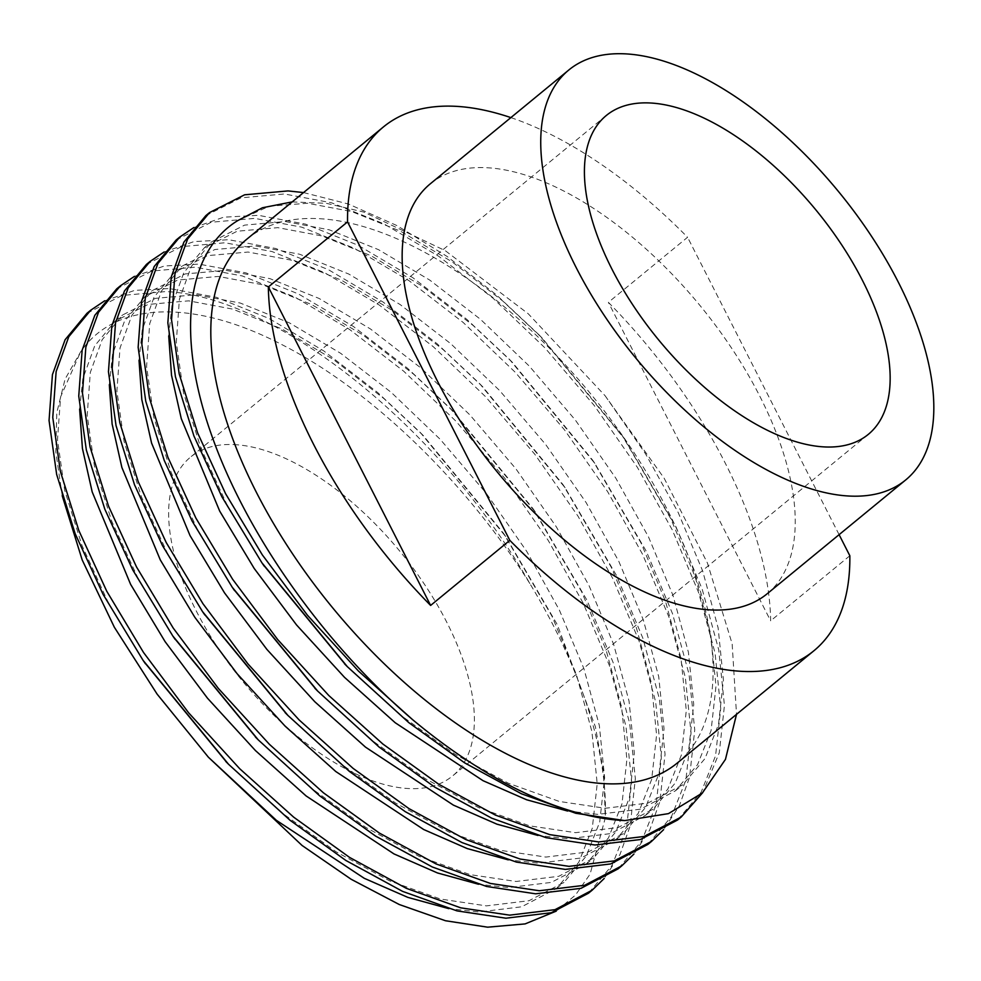 <?xml version="1.0" encoding="UTF-8"?>
<svg xmlns="http://www.w3.org/2000/svg" width="981" height="981" viewBox="0 0 981 981"><rect width="100%" height="100%" fill="white"/><g stroke="black" fill="none" stroke-linecap="round" stroke-linejoin="round"><path stroke-width="0.74" stroke-dasharray="4.91 3.68" d="M430.267 183.839A265.311 131.147 -129.4 0 1 486.024 167.69A265.311 131.147 -129.4 0 1 732.819 349.984A265.311 131.147 -129.4 0 1 767.117 593.812M104.734 300.787L134.655 290.388L169.272 288.524L216.384 297.317L268.831 318.396L323.681 350.867L377.734 392.572L420.469 432.695L505.705 536.546L557.245 624.566L595.357 726.676L604.051 774.732L605.203 818.203L590.108 874.096L575.467 895.077L556.264 911.128M87.002 313.258L122.11 295.453L165.556 291.578C274.705 295.98 439.856 425.828 530.01 583.818A383.228 189.443 -129.4 0 1 605.203 818.203M205.802 215.661L240.909 197.855L284.355 193.968L331.468 202.76L383.914 223.84L438.765 256.311L492.818 298.016L545.007 347.948L594.192 405.447L637.392 467.361L672.328 530.01L698.484 592.266L715.039 652.966L720.728 708.503L715.554 755.836L701.194 792.121L677.528 820.042M193.833 227.58L223.742 217.181L258.371 215.317L305.483 224.109L357.93 245.189L412.78 277.66L466.833 319.365L509.568 359.487L594.805 463.339L646.344 551.359L672.5 613.615L689.054 674.315L694.744 729.852L689.569 777.185L679.379 805.732L663.634 829.632M176.102 240.063L211.209 222.258L254.655 218.371L301.768 227.163L354.215 248.242L409.065 280.713L463.118 322.418L515.307 372.351L564.492 429.85L607.693 491.751L642.629 554.412L668.784 616.669L685.339 677.368L691.041 732.893L685.854 780.238L671.495 816.523L647.828 844.445M164.134 251.982L194.042 241.584L228.671 239.72L275.784 248.512L328.23 269.591L383.08 302.062L437.134 343.767L479.868 383.89L565.105 487.741L616.644 575.761L642.8 638.018L659.355 698.717L665.044 754.254L659.87 801.587L649.68 830.134L633.934 854.034M146.402 264.453L181.51 246.648L224.956 242.773L272.068 251.565L324.515 272.644L379.365 305.116L433.418 346.82L485.607 396.753L534.792 454.252L577.993 516.153L612.929 578.815L639.085 641.071L655.639 701.771L661.341 757.295L656.154 804.641L641.795 840.925L618.128 868.847M134.434 276.384L164.354 265.986L198.971 264.122L246.084 272.914L298.531 293.993L353.381 326.465L407.434 368.169L450.169 408.292L535.405 512.143L586.945 600.164L613.1 662.42L629.655 723.12L635.345 778.656L630.17 825.99L619.98 854.537L604.235 878.436M116.702 288.855L151.81 271.05L195.256 267.175L242.368 275.968L294.815 297.047L349.665 329.518L403.718 371.223L455.907 421.156L505.092 478.654L548.305 540.556L583.229 603.217L609.385 665.474L625.939 726.173L631.641 781.698L626.454 829.043L612.095 865.328L588.428 893.25M303.546 192.57L348.341 203.987L396.998 225.618L447.213 256.531L496.533 294.962L539.268 335.085L624.492 438.936L676.032 526.956L702.2 589.213L718.754 649.913L724.444 705.449L719.269 752.783L702.727 792.636M233.87 444.589A206.353 101.999 -129.4 0 1 425.828 586.368A206.353 101.999 -129.4 0 1 452.511 776.008A206.353 101.999 -129.4 0 1 409.138 788.565A206.353 101.999 -129.4 0 1 217.181 646.773A206.353 101.999 -129.4 0 1 190.498 457.146A206.353 101.999 -129.4 0 1 233.87 444.589M246.734 239.254A339.009 167.579 -129.4 0 1 317.979 218.616A339.009 167.579 -129.4 0 1 633.334 451.554A339.009 167.579 -129.4 0 1 677.172 763.108M510.868 117.61A339.009 167.579 -129.4 0 1 687.571 237.279L608.379 302.356A339.009 167.579 50.6 0 1 770.637 620.826L608.379 302.356M849.84 555.749L770.637 620.826M839.098 534.67L687.571 237.279M62.208 495.687L55.807 451.812L56.775 412.756L65.089 379.058L80.54 351.995C115.611 300.309 195.035 298.997 283.717 345.557C372.4 391.26 466.821 482.775 530.01 583.818M292.191 201.902L326.403 203.325L363.914 212.104L445.251 250.658L528.256 313.785L605.069 395.699L664.149 478.225L707.436 563.045L732.145 643.781L736.51 714.352M605.069 395.699L645.523 453.786L678.214 512.572L702.678 570.991L718.141 627.95L723.426 680.054L718.509 724.493L704.996 758.558L682.751 784.775L647.852 803.096L605.252 808.27L559.329 801.452L508.317 783.218L455.037 754.291L402.615 716.62L345.937 665.228M263.08 564.504L227.126 505.031L200.86 448.096L183.484 392.707L176.298 342.173L179.4 299.217L191.246 266.538L211.712 241.767L244.563 225.127L285.238 221.534L329.358 229.836L378.47 249.64L429.825 280.137L480.445 319.279L529.323 366.146L575.381 420.101L615.823 478.188L648.515 536.975L672.991 595.393L688.441 652.353L693.726 704.456L688.809 748.883L675.296 782.961L653.052 809.178L618.153 827.498L575.553 832.673L529.63 825.855L478.618 807.621L425.337 778.693L372.915 741.023L316.238 689.631M233.38 588.907L197.426 529.433L171.16 472.499L153.784 417.109L146.598 366.575L149.713 323.62L161.546 290.94L182.012 266.17L214.864 249.53L255.538 245.937L299.659 254.238L348.77 274.042L400.125 304.539L450.745 343.681L499.623 390.548L545.681 444.503L586.123 502.591L618.815 561.377L643.291 619.796L658.742 676.755L664.027 728.858L659.109 773.286L645.596 807.363L623.352 833.58L588.453 851.9L545.853 857.075L499.942 850.257L448.918 832.023L395.637 803.096L343.215 765.425L286.538 714.033M203.68 613.297L167.726 553.836L141.46 496.901L124.084 441.511L116.898 390.978L120.013 348.022L131.846 315.342L152.313 290.572L185.164 273.932L225.838 270.339L269.959 278.641L319.07 298.445L370.426 328.942L421.045 368.083L469.924 414.951L515.981 468.906L556.423 526.993L589.115 585.78L613.591 644.198L629.054 701.157L634.327 753.261L629.41 797.688L615.896 831.765L593.652 857.983L558.753 876.303L516.153 881.478L470.242 874.66L419.218 856.425L365.938 827.498L313.528 789.828L256.838 738.435M173.98 637.699L138.027 578.238L111.76 521.303L94.384 465.914L87.199 415.368L90.313 372.424L102.147 339.745L122.613 314.975L155.464 298.334L196.139 294.741L240.259 303.043L289.37 322.847L340.726 353.344L391.345 392.486L440.224 439.353L486.282 493.308L526.723 551.396L559.415 610.182L583.891 668.601L599.354 725.56L604.627 777.663L599.71 822.09L586.197 856.168L563.952 882.385L529.053 900.705L486.453 905.88L440.543 899.062L389.518 880.828L336.25 851.9L283.828 814.23L227.138 762.838M144.281 662.101L108.327 602.641L82.061 545.706L64.685 490.316L57.499 439.77L60.614 396.827L80.54 351.995M237.512 220.725L269.137 206.231L307.507 203.239L351.627 211.528L400.739 231.332L452.106 261.841L502.726 300.983L542.137 338.004L622.199 435.564L670.783 518.679L695.259 577.086L710.722 634.045L715.995 686.16L711.078 730.587L697.565 764.653L675.32 790.882L640.421 809.19L597.834 814.365L567.619 811.042M168.72 335.894L171.982 305.324L183.815 272.632L204.281 247.874L237.132 231.234L277.807 227.641L321.927 235.931L371.039 255.734L422.406 286.244L473.026 325.385L512.438 362.406L592.499 459.966L641.083 543.082L665.559 601.488L681.022 658.447L686.295 710.563L681.39 754.99L667.877 789.055L645.621 815.285L610.734 833.592L568.134 838.767L537.919 835.444M139.02 360.297L142.282 329.726L154.115 297.035L174.581 272.277L207.445 255.636L248.107 252.043L292.228 260.333L341.339 280.137L392.707 310.646L443.326 349.788L482.738 386.808L562.8 484.369L611.396 567.484L635.86 625.89L651.323 682.85L656.596 734.965L651.691 779.392L638.177 813.457L615.921 839.687L581.034 857.995L538.434 863.17L508.219 859.847M109.32 384.699L112.582 354.129L124.415 321.437L144.881 296.679L177.745 280.039L218.407 276.446L262.528 284.735L311.639 304.539L363.007 335.048L413.626 374.19L453.038 411.211L533.1 508.771L581.696 591.886L606.16 650.293L621.623 707.252L626.908 759.368L621.991 803.795L608.478 837.86L586.221 864.089L551.334 882.397L508.734 887.572L478.52 884.249M79.62 409.102L82.882 378.531L94.716 345.839L115.194 321.081L148.045 304.441L188.72 300.848L232.828 309.138L281.939 328.942L333.307 359.451L383.927 398.593L423.338 435.613L503.4 533.173L551.996 616.289L576.46 674.695L591.923 731.654L597.208 783.77L592.291 828.197L578.778 862.262L556.521 888.492L521.634 906.8L479.035 911.974L448.82 908.651M868.283 434.387L452.511 776.008M606.283 115.513L190.498 457.146M675.32 790.882L682.751 784.775M204.281 247.874L211.712 241.767M645.621 815.285L653.052 809.178M174.581 272.277L182.012 266.17M615.921 839.687L623.352 833.58M144.881 296.679L152.313 290.572M586.221 864.089L593.652 857.983M115.194 321.081L122.613 314.975M556.521 888.492L563.952 882.385M542.137 338.004L539.268 335.085M622.199 435.564L624.492 438.936M512.438 362.406L509.568 359.487M592.499 459.966L594.805 463.339M482.738 386.808L479.868 383.89M562.8 484.369L565.105 487.741M453.038 411.211L450.169 408.292M533.1 508.771L535.405 512.143M423.338 435.613L420.469 432.695M503.4 533.173L505.705 536.546"/><path stroke-width="1.47" d="M849.963 496.079A265.311 131.147 -129.4 0 1 603.156 313.785A265.311 131.147 -129.4 0 1 568.857 69.958A265.311 131.147 -129.4 0 1 624.615 53.82A265.311 131.147 -129.4 0 1 871.41 236.114A265.311 131.147 -129.4 0 1 905.721 479.93A265.311 131.147 -129.4 0 1 849.963 496.079M905.721 479.93L767.117 593.812A265.311 131.147 -129.4 0 1 711.36 609.949A265.311 131.147 -129.4 0 1 464.565 427.655A265.311 131.147 -129.4 0 1 430.267 183.839L568.857 69.958M604.235 878.436L592.144 890.196L554.988 909.681L509.617 915.15L460.702 907.83L406.342 888.332L349.579 857.419L293.724 817.198L239.744 768.748L188.646 712.819L143.52 652.475L106.794 591.31L78.836 530.525L60.368 471.395L52.766 417.44L56.138 371.578L68.817 336.667L90.718 310.217L104.734 300.787M592.144 890.196L588.428 893.25L551.273 912.735L505.902 918.204L456.987 910.883L402.627 891.386L345.876 860.472L290.02 820.251L228.598 764.322L143.103 660.385L103.079 594.351L75.12 533.578L56.653 474.448L49.05 420.493L52.434 374.632L65.114 339.72L87.002 313.258L90.718 310.217M736.51 714.352L725.462 759.368L702.371 792.967L668.453 813.629L624.701 820.594A383.228 189.443 -129.4 0 1 412.523 719.588L358.531 671.139L307.433 615.21L262.319 554.878L225.593 493.701L197.622 432.928L179.167 373.786L171.552 319.831L174.937 273.969L187.616 239.07L209.505 212.607L244.612 194.802L288.058 190.915L303.546 192.57M624.701 820.594L575.786 813.274L521.426 793.776L464.663 762.862L408.807 722.641L347.384 666.712L261.902 562.787L221.878 496.754L193.919 435.969L175.452 376.839L167.849 322.884L171.221 277.022L183.901 242.111L205.802 215.661L209.505 212.607M702.727 792.636L681.231 817.001L644.088 836.474L598.717 841.943L549.789 834.635L495.442 815.125L438.679 784.211L382.823 743.99L328.831 695.541L277.733 639.612L232.62 579.28L195.893 518.103L167.923 457.318L149.468 398.188L141.853 344.233L145.237 298.371L157.916 263.46L179.805 237.01L193.833 227.58M681.231 817.001L677.528 820.042L640.372 839.528L595.001 844.997L546.086 837.676L491.726 818.179L434.963 787.265L379.107 747.044L317.697 691.115L232.203 587.19L192.178 521.156L164.219 460.371L145.752 401.241L138.149 347.286L141.522 301.425L154.201 266.513L176.102 240.063L179.805 237.01M663.634 829.632L651.531 841.404L614.388 860.877L569.017 866.346L520.089 859.037L465.742 839.528L408.979 808.614L353.123 768.393L299.131 719.944L248.034 664.014L202.92 603.671L166.194 542.505L138.235 481.72L119.768 422.59L112.165 368.635L115.537 322.774L128.217 287.862L150.105 261.412L164.134 251.982M651.531 841.404L647.828 844.445L610.673 863.93L565.301 869.399L516.386 862.078L462.026 842.581L405.263 811.667L349.42 771.446L287.997 715.517L202.503 611.58L162.478 545.559L134.52 484.773L116.052 425.644L108.45 371.689L111.834 325.827L124.501 290.916L146.402 264.453L150.105 261.412M633.934 854.034L621.831 865.794L584.688 885.279L539.317 890.748L490.402 883.44L436.042 863.93L379.279 833.016L323.423 792.795L269.444 744.346L218.346 688.417L173.22 628.073L136.494 566.908L108.535 506.122L90.068 446.993L82.465 393.038L85.838 347.176L98.517 312.265L120.418 285.814L134.434 276.384M621.831 865.794L618.128 868.847L580.973 888.332L535.601 893.801L486.686 886.481L432.327 866.983L375.564 836.07L319.72 795.849L258.297 739.919L172.803 635.982L132.778 569.961L104.82 509.176L86.353 450.046L78.75 396.091L82.134 350.229L94.814 315.318L116.702 288.855L120.418 285.814M649.655 102.956A206.353 101.999 -129.4 0 1 841.612 244.747A206.353 101.999 -129.4 0 1 868.283 434.387A206.353 101.999 -129.4 0 1 824.923 446.944A206.353 101.999 -129.4 0 1 632.966 305.152A206.353 101.999 -129.4 0 1 606.283 115.513A206.353 101.999 -129.4 0 1 649.655 102.956M839.098 534.67L849.84 555.749A339.009 167.579 -129.4 0 1 813.911 650.759A339.009 167.579 -129.4 0 1 742.666 671.384A339.009 167.579 -129.4 0 1 509.813 540.359L430.622 605.436L268.353 286.967L347.544 221.89A339.009 167.579 -129.4 0 1 383.473 126.892A339.009 167.579 -129.4 0 1 454.718 106.267A339.009 167.579 -129.4 0 1 510.868 117.61M813.911 650.759L677.172 763.108A339.009 167.579 -129.4 0 1 605.915 783.733A339.009 167.579 -129.4 0 1 290.56 550.795A339.009 167.579 -129.4 0 1 246.734 239.254L383.473 126.892M268.353 286.967A339.009 167.579 50.6 0 0 430.622 605.436M509.813 540.359L347.544 221.89M556.264 911.128L525.117 923.906L487.655 927.18L445.484 920.742L399.292 904.531L351.173 879.283L302.087 845.487L208.389 757.209L157.107 694.107L114.336 627.215L82.183 559.93L62.208 495.687M412.523 719.588C323.399 643.18 246.268 533.897 211.724 435.429C176.445 336.888 185.446 252.791 237.512 220.725L262.479 207.751L292.191 201.902M345.937 665.228L263.08 564.504M316.238 689.631L233.38 588.907M286.538 714.033L203.68 613.297M256.838 738.435L173.98 637.699M227.138 762.838L144.281 662.101M567.619 811.042L526.638 799.773L483.069 780.704L395.196 722.727L344.515 677.344L296.556 624.958L254.189 568.44L219.707 511.138L181.277 418.666L171.516 375.208L168.72 335.894M537.919 835.444L496.938 824.175L453.369 805.107L365.496 747.13L314.815 701.746L266.857 649.361L224.502 592.843L190.007 535.54L151.577 443.069L141.816 399.61L139.02 360.297M508.219 859.847L467.238 848.577L423.669 829.509L335.796 771.532L285.115 726.148L237.157 673.763L194.802 617.245L160.308 559.943L121.877 467.471L112.116 424.013L109.32 384.699M478.52 884.249L437.538 872.98L393.97 853.911L306.097 795.934L255.428 750.551L207.457 698.165L165.102 641.648L130.608 584.345L92.177 491.873L82.416 448.415L79.62 409.102M448.82 908.651L407.838 897.382L364.27 878.314L276.397 820.337L208.389 757.209M344.527 663.806L347.384 666.712M264.208 566.16L261.902 562.787M314.827 688.208L317.697 691.115M234.508 590.562L232.203 587.19M285.128 712.611L287.997 715.517M204.821 614.964L202.503 611.58M255.428 737.013L258.297 739.919M175.121 639.367L172.803 635.982M225.74 761.415L228.598 764.322M145.421 663.769L143.103 660.385"/></g></svg>
